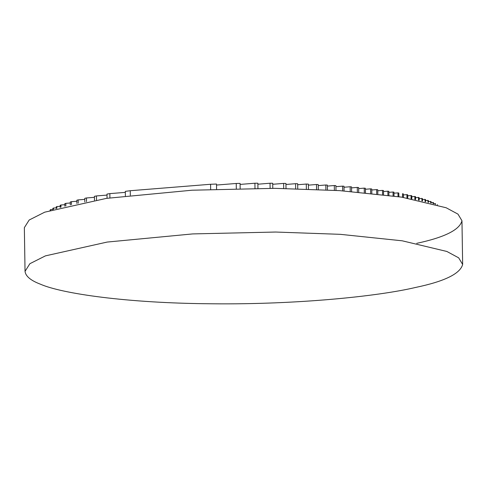 <?xml version="1.0" encoding="UTF-8"?>
<svg xmlns="http://www.w3.org/2000/svg" width="487" height="487" viewBox="0 0 487 487"><rect width="100%" height="100%" fill="white"/><g stroke="black" fill="none" stroke-linecap="round" stroke-linejoin="round"><path stroke-width="0.73" d="M40.5 284.225C61.447 293.46 126.255 303.231 212.149 303.785C297.715 304.716 378.673 296.199 415.49 287.47C444.528 281.413 460.245 273.737 462.65 264.447L458.669 257.83L446.853 251.462L402.274 240.815L340.303 234.332L275.539 232.037L192.663 233.918L107.183 242.063L45.419 255.87L29.865 263.704L25.038 271.356C25.616 276.257 30.772 280.542 40.5 284.225M25.038 271.35L24.35 227.648L29.183 220.008L44.731 212.168L106.495 198.367L191.975 190.216L274.851 188.335L339.616 190.63L401.586 197.119L446.165 207.76L457.981 214.134L461.962 220.751C459.746 229.803 444.661 237.333 416.714 243.342M109.916 197.874L109.849 193.619L125.329 192.371M107.067 198.282L107 194.076L109.849 193.619M130.321 195.287L130.248 190.721L210.579 184.275L216.502 184.043L216.581 189.114M125.384 195.865L125.317 191.361L130.248 190.721M210.658 189.333L210.579 184.275M240.158 188.493L240.079 183.398L236.232 183.471L236.311 188.566M257.94 188.299L257.86 183.215L254.908 183.228L254.987 188.311M272.787 188.317L272.708 183.258L270.035 183.234L270.115 188.305M286.015 188.481L285.936 183.453L283.629 183.404L283.708 188.439M297.746 188.737L297.667 183.751L295.579 183.69L295.658 188.682M308.46 189.072L308.381 184.135L306.286 184.049L306.366 188.999M318.303 189.467L318.224 184.585L316.483 184.494L316.562 189.394M327.441 189.912L327.367 185.09L325.815 184.993L325.888 189.833M335.981 190.399L335.908 185.644L334.301 185.529L334.374 190.301M344.059 190.928L343.986 186.241L342.604 186.137L342.678 190.831M351.596 191.482L351.523 186.88L350.147 186.758L350.22 191.379M358.706 192.067L358.639 187.55L357.288 187.416L357.361 191.951M365.457 192.682L365.39 188.256L364.227 188.128L364.3 192.572M371.812 193.309L371.745 188.986L370.57 188.846L370.644 193.193M377.815 193.96L377.748 189.741L376.634 189.595L376.701 193.832M383.549 194.63L383.482 190.533L382.484 190.393L382.545 194.508M388.9 195.305L388.839 191.336L387.859 191.184L387.92 195.177M394.007 195.993L393.946 192.17L393.027 192.012L393.088 195.865M398.871 196.699L398.81 193.029L397.982 192.876L398.037 196.578M403.419 197.405L403.364 193.905L402.506 193.735L402.56 197.272M407.735 198.124L407.68 194.8L406.913 194.636L406.968 197.99M411.801 198.842L411.752 195.725L411.034 195.555L411.083 198.714M415.581 199.554L415.533 196.651L414.821 196.468L414.863 199.414M419.173 200.273L419.13 197.612L418.485 197.436L418.528 200.139M422.485 200.973L422.448 198.586L421.87 198.41L421.906 200.845M425.583 201.673L425.553 199.579L424.987 199.39L425.017 201.539M428.457 202.355L428.426 200.589L427.915 200.4L427.945 202.227M431.111 203.024L431.086 201.63L430.611 201.435L430.636 202.902M433.509 203.663L433.497 202.677L433.028 202.464L433.04 203.536M435.658 204.26L435.293 203.548L435.299 204.163M437.588 204.832L437.253 204.729M50.514 210.195L50.508 209.574L52.894 209.38M50.058 210.341L50.508 209.574M53.491 209.276L53.473 208.065L56.224 207.846M52.894 209.453L52.876 208.351L53.473 208.065M56.888 208.29L56.863 206.573L60.169 206.311M56.236 208.473L56.212 206.847L56.863 206.573M60.978 207.182L60.948 205.003L64.82 204.692M60.187 207.395L60.151 205.289L60.948 205.003M65.867 205.958L65.824 203.347L70.268 202.994M64.838 206.208L64.801 203.676L65.824 203.347M71.455 204.662L71.406 201.679L76.849 201.241M70.298 204.924L70.256 202.008L71.406 201.679M78.218 203.231L78.163 199.895L84.781 199.366M76.885 203.499L76.836 200.224L78.163 199.895M86.516 201.63L86.461 197.965L94.429 197.326M84.823 201.947L84.768 198.337L86.461 197.965M96.511 199.907L96.45 195.938L107.018 195.092M94.472 200.242L94.411 196.334L96.45 195.938M433.6 203.688L435.293 203.548M216.52 185.054L236.232 183.471M297.685 184.737L306.286 184.049M335.927 186.673L342.604 186.137M371.764 189.991L376.634 189.595M403.382 194.922L406.913 194.636M419.143 198.629L421.87 198.41M415.551 197.673L418.485 197.436M393.965 193.199L397.982 192.876M365.402 189.26L370.57 188.846M327.38 186.089L334.301 185.529M285.948 184.463L295.579 183.69M272.726 184.281L283.629 183.404M431.105 202.616L433.028 202.464M240.091 184.415L254.908 183.228M308.399 185.145L316.483 184.494M343.999 187.252L350.147 186.758M383.5 191.537L387.859 191.184M377.766 190.77L382.484 190.393M407.698 195.823L411.034 195.555M422.466 199.591L424.987 199.39M411.771 196.718L414.821 196.468M388.857 192.347L393.027 192.012M358.651 188.579L364.227 188.128M351.541 187.879L357.288 187.416M318.242 185.602L325.815 184.993M257.879 184.208L270.035 183.234M428.444 201.612L430.611 201.435M425.565 200.595L427.915 200.4M462.65 264.471L461.962 220.775"/></g></svg>
